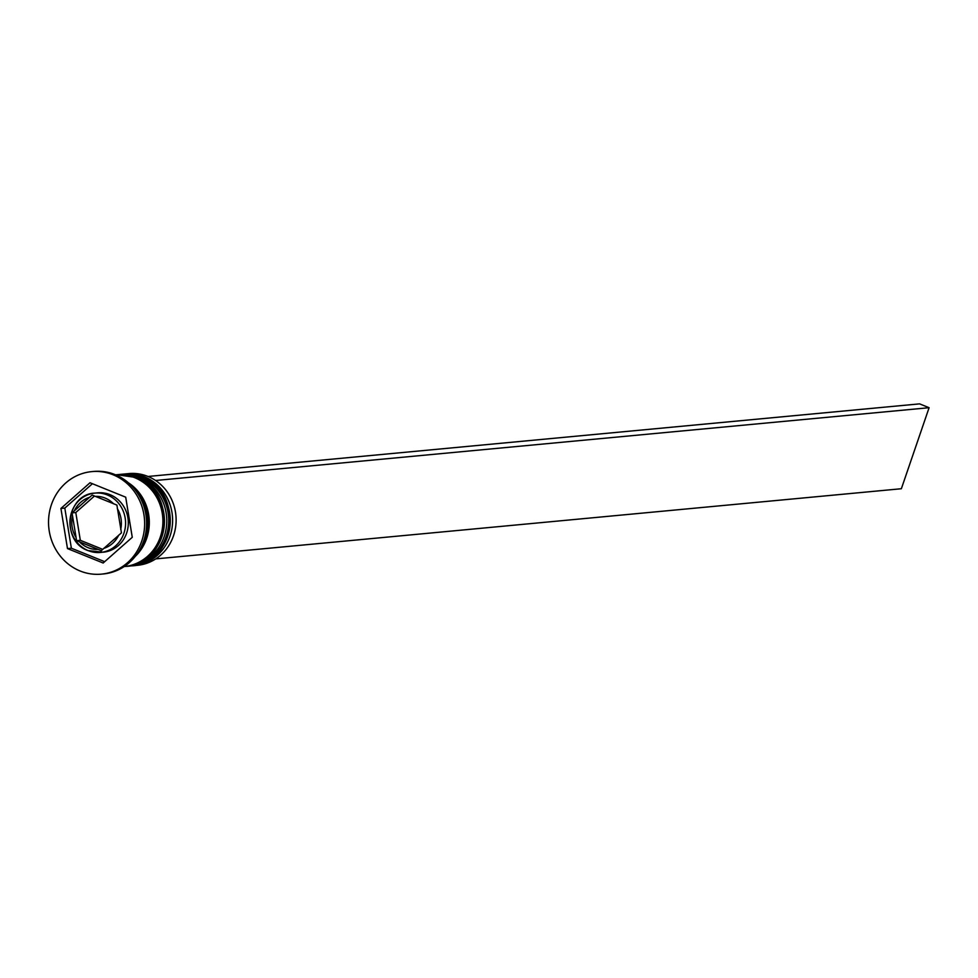 <?xml version="1.0" encoding="UTF-8"?>
<svg xmlns="http://www.w3.org/2000/svg" width="978" height="978" viewBox="0 0 978 978"><rect width="100%" height="100%" fill="white"/><g stroke="black" fill="none" stroke-linecap="round" stroke-linejoin="round"><path stroke-width="1.47" d="M116.895 505.076L92.201 495.088L89.487 497.362L72.042 512.875L76.59 540.663L101.296 550.651L121.443 532.851L116.895 505.076M103.265 552.191A29.805 27.812 -95.4 0 0 128.094 526.604A29.805 27.812 -95.4 0 0 110.013 494.66A29.805 27.812 -95.4 0 0 97.69 492.839L94.964 493.095A29.805 27.812 84.6 0 1 107.299 494.917A29.805 27.812 84.6 0 1 125.367 526.861A29.805 27.812 84.6 0 1 100.551 552.448A29.805 27.812 84.6 0 1 88.228 550.626A29.805 27.812 84.6 0 1 70.147 518.682A29.805 27.812 84.6 0 1 94.964 493.095C66.272 494.012 60.563 541.372 88.044 550.602L103.265 552.191M133.925 565.639L137.421 565.308A46.064 42.983 -95.4 0 0 175.783 525.761A46.064 42.983 -95.4 0 0 147.849 476.396A46.064 42.983 -95.4 0 0 128.79 473.584L125.294 473.914A46.064 42.983 84.6 0 1 144.353 476.726A46.064 42.983 84.6 0 1 172.287 526.091A46.064 42.983 84.6 0 1 133.925 565.639A46.064 42.983 84.6 0 1 132.763 565.724M118.314 474.587A46.064 42.983 84.6 0 1 119.475 474.452A46.064 42.983 84.6 0 1 138.521 477.276A46.064 42.983 84.6 0 1 166.456 526.641A46.064 42.983 84.6 0 1 128.106 566.189A46.064 42.983 84.6 0 1 126.944 566.274M101.419 574.135L103.362 573.952A51.492 48.032 -95.4 0 0 146.223 529.758A51.492 48.032 -95.4 0 0 115.001 474.587A51.492 48.032 -95.4 0 0 93.717 471.433L91.773 471.616A51.492 48.032 -95.4 0 0 48.9 515.822A51.492 48.032 -95.4 0 0 80.123 570.993A51.492 48.032 -95.4 0 0 101.419 574.135A51.492 48.032 -95.4 0 0 144.279 529.942A51.492 48.032 -95.4 0 0 113.069 474.77A51.492 48.032 -95.4 0 0 91.773 471.616M128.106 566.189L130.05 566.005A46.064 42.983 -95.4 0 0 168.399 526.457A46.064 42.983 -95.4 0 0 140.465 477.093A46.064 42.983 -95.4 0 0 121.419 474.281L119.475 474.452M124.218 566.555L124.206 566.555A46.064 42.983 -95.4 0 0 162.568 527.008A46.064 42.983 -95.4 0 0 134.634 477.643A46.064 42.983 -95.4 0 0 115.587 474.819L115.575 474.819M135.245 556.421A46.064 42.983 -95.4 0 0 128.301 482.716M142.886 543.157A46.064 42.983 -95.4 0 0 138.289 494.33M103.155 563.01L132.262 537.301L125.697 497.179L90.025 482.753L60.917 508.45L67.482 548.585L103.155 563.01M124.133 474.037A46.064 42.983 84.6 0 1 125.294 473.914M92.409 483.719L64.805 508.095L71.37 548.218L104.67 561.678M71.37 548.218L67.482 548.585M64.805 508.095L60.917 508.45M102.653 549.343L80.33 540.308L76.59 540.663M80.33 540.308L75.783 512.533L72.042 512.875M75.783 512.533L94.426 496.054M155.771 558.89L901.361 488.731L929.1 407.704L155.563 480.491M148.008 476.469L919.589 403.865L929.1 407.704M131.407 565.871A46.064 42.983 -95.4 0 0 131.602 565.859A46.064 42.983 -95.4 0 0 169.952 526.311A46.064 42.983 -95.4 0 0 142.018 476.946A46.064 42.983 -95.4 0 0 122.971 474.134A46.064 42.983 -95.4 0 0 122.776 474.147M141.627 476.983A46.064 42.983 84.6 0 1 169.561 526.347A46.064 42.983 84.6 0 1 131.211 565.895A46.064 42.983 84.6 0 1 130.624 565.944L131.602 565.859C175.881 564.404 184.573 491.213 142.201 476.971L122.58 474.171A46.064 42.983 84.6 0 1 141.627 476.983M125.575 566.421A46.064 42.983 -95.4 0 0 125.771 566.409A46.064 42.983 -95.4 0 0 164.133 526.861A46.064 42.983 -95.4 0 0 136.199 477.496A46.064 42.983 -95.4 0 0 117.14 474.672A46.064 42.983 -95.4 0 0 116.944 474.697M135.808 477.533A46.064 42.983 84.6 0 1 163.742 526.897A46.064 42.983 84.6 0 1 125.38 566.445A46.064 42.983 84.6 0 1 124.805 566.494L125.771 566.409C170.062 564.954 178.754 491.763 136.37 477.521L116.749 474.709A46.064 42.983 84.6 0 1 135.808 477.533M113.607 503.817A26.553 24.78 -95.4 0 0 105.086 498.071A26.553 24.78 -95.4 0 0 95.184 496.372M120.71 529.342A26.553 24.78 -95.4 0 0 117.323 508.609M103.692 548.401A26.553 24.78 -95.4 0 0 118.729 535.125M79.573 541.946A26.553 24.78 -95.4 0 0 88.093 547.692A26.553 24.78 -95.4 0 0 98.008 549.391M89.487 497.362A26.553 24.78 -95.4 0 0 74.45 510.638M72.47 516.421A26.553 24.78 -95.4 0 0 75.868 537.154M131.358 485.565A45.526 42.47 84.6 0 1 137.702 553.059"/></g></svg>
